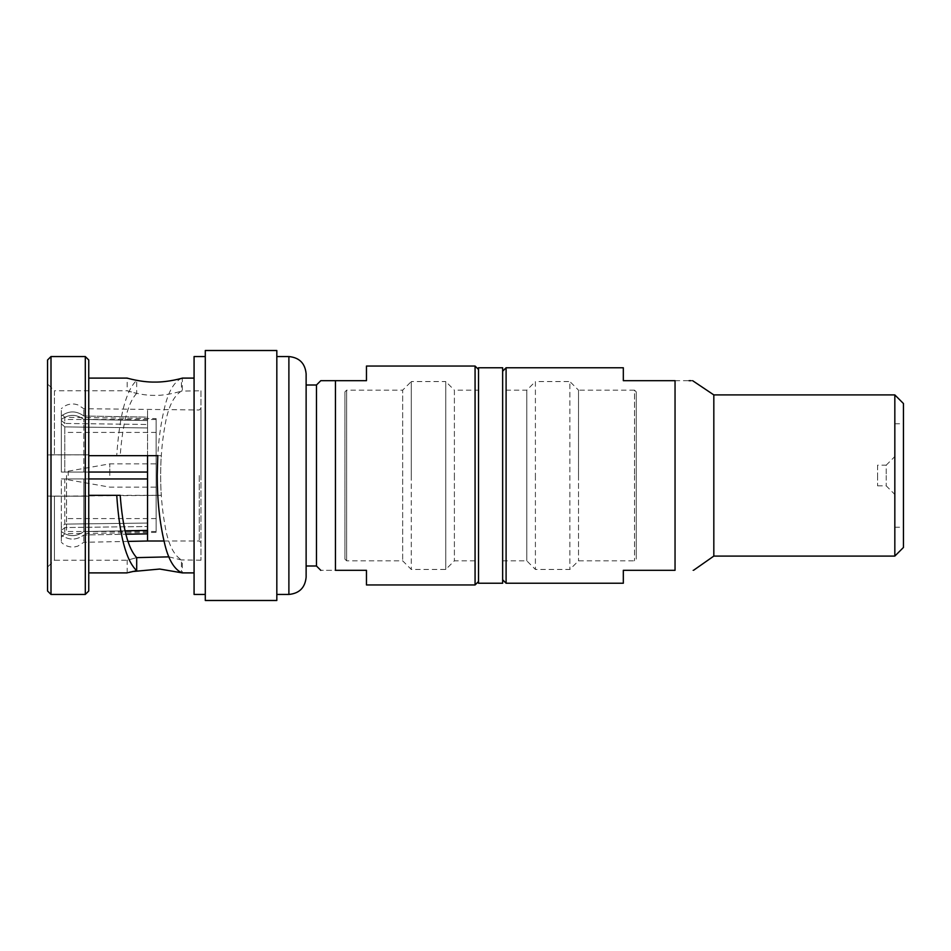 <?xml version="1.0" encoding="UTF-8"?>
<svg xmlns="http://www.w3.org/2000/svg" width="951" height="951" viewBox="0 0 951 951"><rect width="100%" height="100%" fill="white"/><g stroke="black" fill="none" stroke-linecap="round" stroke-linejoin="round"><path stroke-width="0.71" stroke-dasharray="4.75 3.57" d="M120.206 495.328L88.752 495.328L88.752 572.894L88.752 495.328L157.783 495.328L157.236 475.5C157.236 451.059 159.59 428.842 164.297 408.847C167.947 392.43 173.653 382.266 181.415 378.367L181.415 391.075C173.391 396.163 167.923 407.67 164.987 425.584C161.016 447.481 159.768 470.733 161.254 495.328L157.783 495.328M127.196 572.894L127.196 560.222L136.694 557.631L127.196 560.222L54.445 560.222L54.445 496.184L47.55 496.065L88.918 496.184L88.918 495.328L88.918 496.184L49.69 496.184L88.918 496.184L88.752 378.106L88.752 495.328M47.55 360.001L47.55 590.999M50.997 356.554L50.997 594.446M181.415 378.367L182.354 378.106L182.354 390.778C183.305 390.481 168.493 395.664 154.74 395.39C140.712 395.604 126.293 390.481 127.196 390.778L54.445 390.778L54.445 454.816L47.55 454.935L47.55 383.871L47.55 454.935L88.918 454.816L54.445 454.816L54.445 390.778L47.55 383.871M136.694 393.369C128.159 402.344 122.655 423.112 120.206 455.672L116.735 455.672C119.469 415.397 126.126 390.29 136.694 380.352L136.694 393.369L127.196 390.778L127.196 378.106L128.242 378.391M200.97 390.778L200.97 560.222L200.97 390.778L181.415 391.075M168.981 556.858L182.354 560.222L182.354 572.894L181.391 572.633L181.415 559.925C173.391 554.837 167.923 543.33 164.987 525.416C161.016 503.519 159.768 480.267 161.254 455.672L157.783 455.672M128.242 572.609L129.205 572.347M130.786 571.943L132.284 571.575M200.97 560.222L181.415 559.925M156.142 418.618L156.142 531.526L156.142 418.618L64.787 417.287L64.787 423.445L147.536 424.491L64.787 423.445L61.34 420.413L61.34 413.78L61.34 420.413L64.787 423.445L64.787 417.287L61.34 413.78M316.469 385L316.469 566M366.468 584.96L366.468 570.315L335.441 570.315C315.791 570.315 315.791 570.315 335.441 570.315L335.441 380.685L320.784 380.685M478.519 583.236L478.519 367.764M475.072 366.04L475.072 584.96M306.127 475.5L306.127 577.209M335.441 380.685L366.468 380.685L366.468 366.04M61.34 416.003L61.34 420.413L61.34 416.003C68.829 410.559 76.318 410.559 83.819 416.003C76.33 410.559 68.829 410.559 61.34 416.003L61.34 408.704L61.34 416.003M147.536 417.12L147.536 424.491L147.536 417.12L83.819 416.003L147.536 417.12L147.536 409.988L147.536 417.12M147.536 455.672L147.536 420.568L147.536 427.938L147.536 420.568L83.819 419.45C76.33 414.006 68.829 414.006 61.34 419.45L61.34 423.861L64.787 426.892L147.536 427.938L64.787 426.892L61.34 423.861L61.34 472.053L147.536 472.053L61.34 472.053L88.752 472.053L61.34 472.053L61.34 419.45C68.829 414.006 76.318 414.006 83.819 419.45L147.536 420.568L147.536 478.947L147.536 475.5L147.536 478.947L61.34 478.947L147.536 478.947L147.536 530.432L147.536 523.062L147.536 530.432L83.819 531.55L83.819 478.947L88.752 478.947L64.787 478.947L64.787 524.108L61.34 527.139L61.34 531.55C68.829 536.994 76.318 536.994 83.819 531.55C76.33 536.994 68.829 536.994 61.34 531.55L61.34 478.947L61.34 531.55L61.34 527.139L64.787 524.108L147.536 523.062L64.787 524.108L64.787 478.947L61.34 478.947L83.819 478.947L83.819 531.55L125.092 530.824M147.536 424.491L147.536 427.938L147.536 424.491M68.234 475.5L68.234 471.185L68.234 475.5M109.781 475.5L109.781 463.862L109.781 475.5M66.511 475.5L66.511 531.526L66.511 475.5M156.142 475.5L156.142 532.382L156.142 475.5M147.536 541.012L147.536 526.509L147.536 533.88L83.819 534.997C76.33 540.441 68.829 540.441 61.34 534.997L61.34 530.587L64.787 527.555L147.536 526.509L64.787 527.555L61.34 530.587L61.34 534.997C68.829 540.441 76.318 540.441 83.819 534.997L125.924 534.26M147.536 526.509L147.536 523.062L147.536 526.509M147.536 533.88L147.536 530.432M199.246 475.5L199.246 541.012L199.246 475.5M64.787 527.555L64.787 533.713L64.787 527.555M64.787 426.892L64.787 472.053L64.787 426.892M61.34 530.587L61.34 537.22L61.34 530.587M61.34 534.997L61.34 542.296L61.34 534.997M83.819 472.053L83.819 419.45L83.819 472.053M83.819 416.003L83.819 408.704L83.819 416.003M83.819 534.997L83.819 542.296L83.819 534.997M200.97 475.5L200.97 408.264L200.97 475.5M116.735 455.672L120.206 455.672M194.075 594.446L194.075 356.554M136.694 380.352L132.284 379.425M130.786 379.057L129.205 378.653M88.918 454.816L88.918 455.672L88.918 454.816L49.69 454.816L88.918 454.816L88.918 455.672L88.918 454.816M161.254 455.672L88.752 455.672M47.55 496.065L47.55 567.129L47.55 496.065M161.254 495.328L54.445 496.184L54.445 560.222L47.55 567.129M88.752 360.001L88.752 590.999M85.305 356.554L85.305 594.446M205.285 600.485L205.285 350.515M276.824 600.485L276.824 350.515M636.255 391.895L636.255 559.105L636.255 391.895L634.531 390.172L634.531 475.5L634.531 390.172L578.505 390.172L578.505 475.5L578.505 390.172L569.887 381.553L569.887 569.447L569.887 381.553L535.401 381.553L535.401 475.5L535.401 381.553L526.783 390.172L526.783 560.828L526.783 390.172L502.651 390.172L502.651 475.5L502.651 390.172M344.916 391.895L344.916 559.105L344.916 391.895L346.639 390.172L346.639 560.828L346.639 390.172L402.665 390.172L402.665 560.828L402.665 390.172L411.284 381.553L411.284 475.5L411.284 381.553L445.757 381.553L445.757 569.447L445.757 381.553L454.388 390.172L454.388 475.5L454.388 390.172L478.519 390.172M411.284 475.5L411.284 569.447L411.284 475.5M454.388 475.5L454.388 560.828L454.388 475.5M502.651 583.236L502.651 367.764M535.401 475.5L535.401 569.447L535.401 475.5M578.505 475.5L578.505 560.828L578.505 475.5M634.531 475.5L634.531 560.828L634.531 475.5M506.098 583.236L506.098 367.764M894.832 556.085L894.832 394.915M877.595 465.158L877.595 475.5L877.595 465.158L886.213 465.158L886.213 475.5L886.213 465.158L894.832 456.539M877.595 475.5L877.595 485.842L877.595 475.5M886.213 475.5L886.213 485.842L886.213 475.5M903.45 547.467L903.45 403.533M713.821 556.085L713.821 394.915M623.321 367.764L623.321 380.685L675.044 380.685L675.044 570.315L623.321 570.315L623.321 583.236M693.517 570.315L692.613 570.315M675.044 380.685L688.988 380.685M691.08 380.685L692.613 380.685M288.89 356.554L288.89 594.446M68.234 471.185L109.781 463.862L156.142 463.862M68.234 479.815L109.781 487.138L156.142 487.138M156.142 531.526L66.511 531.526M156.142 419.474L66.511 419.474M156.142 518.592L66.511 518.592M156.142 432.408L66.511 432.408M164.012 541.012L199.246 541.012L200.97 542.736M156.142 532.382L64.787 533.713L61.34 537.22M200.97 408.264L199.246 409.988L83.819 408.704L77.744 404.829L74.951 404.139C69.673 403.474 65.143 404.995 61.34 408.704M128.016 541.404L83.819 542.296L77.744 546.171L74.951 546.861C69.673 547.526 65.143 546.005 61.34 542.296M344.916 559.105L346.639 560.828L402.665 560.828L411.284 569.447L445.757 569.447L454.388 560.828L478.519 560.828M502.651 560.828L526.783 560.828L535.401 569.447L569.887 569.447L578.505 560.828L634.531 560.828L636.255 559.105M877.595 485.842L886.213 485.842L894.832 494.461M894.832 527.211L903.45 527.211M894.832 423.789L903.45 423.789"/><path stroke-width="1.43" d="M168.981 556.858L136.694 557.631C128.159 548.656 122.655 527.888 120.206 495.328L116.735 495.328C119.469 535.603 126.126 560.71 136.694 570.648L128.242 572.609M88.752 475.5L88.752 360.001L85.305 356.554L85.305 594.446L88.752 590.999L88.752 475.5M50.997 356.554L50.997 594.446L47.55 590.999L47.55 360.001L50.997 356.554L85.305 356.554M88.752 378.106L127.196 378.106C126.328 377.856 140.867 382.326 154.775 382.076C168.755 382.302 183.329 377.844 182.354 378.106L194.075 378.106M129.205 572.347L130.786 571.943M132.284 571.575L159.72 569.043L182.354 572.894L194.075 572.894M306.127 566L316.469 566L316.469 385L320.784 380.685L366.468 380.685L366.468 366.04L475.072 366.04L478.519 369.487M478.519 581.513L475.072 584.96L475.072 366.04M306.127 385L306.127 475.5L306.127 373.791L306.127 385L316.469 385M475.072 584.96L366.468 584.96L366.468 570.315L335.441 570.315C315.791 570.315 315.791 570.315 335.441 570.315L335.441 380.685M88.752 472.053L147.536 472.053L88.752 472.053M147.536 455.672L147.536 541.012L164.012 541.012M125.924 534.26L147.536 533.88M147.536 478.947L88.752 478.947L147.536 478.947M147.536 530.432L125.092 530.824M88.752 455.672L157.783 455.672L157.236 475.5C157.236 499.941 159.59 522.158 164.297 542.153C167.947 558.57 173.653 568.734 181.415 572.633M136.694 570.648L136.694 557.631M88.752 495.328L116.735 495.328M132.284 379.425L130.786 379.057M129.205 378.653L128.242 378.391M205.285 594.446L194.075 594.446L194.075 356.554L205.285 356.554M205.285 475.5L205.285 350.515L276.824 350.515L276.824 600.485L205.285 600.485L205.285 475.5M276.824 594.446L288.89 594.446C299.363 593.424 305.105 587.682 306.127 577.209L306.127 475.5M478.519 475.5L478.519 367.764L502.651 367.764L502.651 583.236L478.519 583.236L478.519 475.5M502.651 371.211L506.098 367.764L506.098 583.236L623.321 583.236L623.321 570.315L675.044 570.315L675.044 380.685C699.948 380.685 699.948 380.685 675.044 380.685L623.321 380.685L623.321 367.764L506.098 367.764M903.45 403.533L903.45 547.467L894.832 556.085L894.832 394.915L903.45 403.533M894.832 394.915L713.821 394.915L713.821 556.085L894.832 556.085M675.044 570.315C699.948 570.315 699.948 570.315 675.044 570.315C699.948 570.315 699.948 570.315 675.044 570.315M688.988 380.685L691.08 380.685M692.613 380.685L713.821 394.915M288.89 594.446L288.89 356.554C299.363 357.576 305.105 363.318 306.127 373.791M316.469 566L320.784 570.315M147.536 541.012L128.016 541.404M88.752 572.894L127.196 572.894M50.997 594.446L85.305 594.446M276.824 356.554L288.89 356.554M502.651 579.789L506.098 583.236M713.821 556.085L693.517 570.315"/></g></svg>
